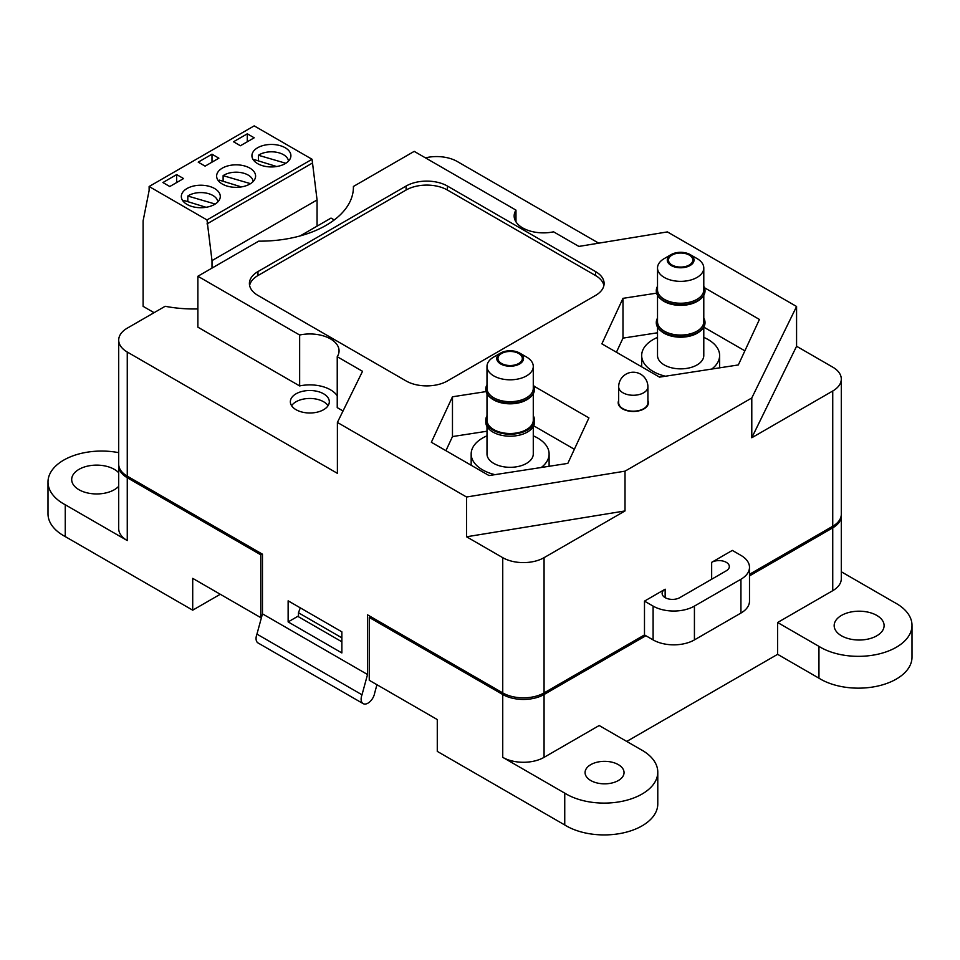 <?xml version="1.0" encoding="UTF-8"?>
<svg xmlns="http://www.w3.org/2000/svg" width="960" height="960" viewBox="0 0 960 960"><rect width="100%" height="100%" fill="white"/><g stroke="black" fill="none" stroke-linecap="round" stroke-linejoin="round"><path stroke-width="1.44" d="M644.484 601.128L665.148 589.188A10.356 5.976 0 0 0 662.124 593.424A10.356 5.976 0 0 0 668.508 598.944A10.356 5.976 0 0 0 679.788 597.648L726.3 570.792A10.356 5.976 0 0 0 729.324 566.568A10.356 5.976 0 0 0 722.94 561.048A10.356 5.976 0 0 0 711.66 562.344L732.324 550.416L740.94 555.384A29.232 16.872 180 0 1 749.496 567.312A29.232 16.872 180 0 1 740.94 579.252L694.428 606.096A29.232 16.872 180 0 1 653.1 606.096L644.484 601.128L644.484 634.932L653.1 639.9A29.232 16.872 180 0 0 694.428 639.9L740.94 613.056A29.232 16.872 180 0 0 749.496 601.128L749.496 567.312M711.66 562.344L711.66 579.252M665.148 589.188L665.148 597.648M533.28 393.756L533.28 420.144A23.136 13.356 180 0 1 510.144 433.5A23.136 13.356 180 0 1 486.996 420.144L486.996 393.756M526.5 357L519.612 353.028L526.5 357A23.136 13.356 180 0 1 533.28 366.444A23.136 13.356 180 0 1 510.144 379.812A23.136 13.356 180 0 1 486.996 366.444A23.136 13.356 180 0 1 493.776 357L500.664 353.028A13.392 7.74 0 0 0 500.664 363.96A13.392 7.74 0 0 0 519.612 363.96A13.392 7.74 0 0 0 519.612 353.028A13.392 7.74 0 0 0 500.664 353.028M533.28 366.444L533.28 388.32A23.136 13.356 180 0 1 510.144 401.688A23.136 13.356 180 0 1 486.996 388.32L486.996 366.444M518.748 353.52A12.18 7.032 0 0 0 505.476 351.996A12.18 7.032 0 0 0 497.964 358.488A12.18 7.032 0 0 0 510.144 365.52A12.18 7.032 0 0 0 522.324 358.488A12.18 7.032 0 0 0 518.748 353.52M486.996 387.384A23.196 13.392 0 0 0 510.144 401.712A23.196 13.392 0 0 0 533.28 387.384M529.752 397.704L528.96 398.328A23.388 13.5 180 0 1 491.316 398.328L490.536 397.704A24.36 14.064 0 0 0 529.752 397.704A24.36 14.064 0 0 0 534.504 389.364A24.36 14.064 0 0 0 534.492 389.244M485.784 389.244A24.36 14.064 0 0 0 485.784 389.364A24.36 14.064 0 0 0 490.536 397.704M533.28 384.732A24.36 14.064 180 0 1 534.504 389.124A24.36 14.064 180 0 1 510.144 403.176A24.36 14.064 180 0 1 485.784 389.124A24.36 14.064 180 0 1 486.996 384.732M486.996 415.752A24.36 14.064 0 0 0 485.784 420.144A24.36 14.064 0 0 0 510.144 434.208A24.36 14.064 0 0 0 534.504 420.144A24.36 14.064 0 0 0 533.28 415.752M485.784 420.144L485.784 422.136A24.36 14.064 0 0 0 510.144 436.2A24.36 14.064 0 0 0 534.504 422.136L534.504 420.144M541.272 467.496A38.976 22.5 0 0 0 549.108 453.948A38.976 22.5 0 0 0 537.696 438.048A38.976 22.5 0 0 0 533.28 435.852M486.996 435.852A38.976 22.5 0 0 0 471.168 453.948A38.976 22.5 0 0 0 494.916 474.66M486.996 426.528L486.996 453.948A23.136 13.356 0 0 0 510.144 467.316A23.136 13.356 0 0 0 533.28 453.948L533.28 426.528M671.184 265.512A13.392 7.74 0 0 0 690.12 265.512A13.392 7.74 0 0 0 690.12 254.58A13.392 7.74 0 0 0 671.184 254.58A13.392 7.74 0 0 0 671.184 265.512M672.036 265.02A12.18 7.032 0 0 0 685.308 266.544A12.18 7.032 0 0 0 692.832 260.052A12.18 7.032 0 0 0 680.652 253.02A12.18 7.032 0 0 0 668.472 260.052A12.18 7.032 0 0 0 672.036 265.02M690.12 254.58L697.02 258.552A23.136 13.356 180 0 1 703.788 268.008A23.136 13.356 180 0 1 689.508 280.344A23.136 13.356 180 0 1 664.296 277.452A23.136 13.356 180 0 1 657.516 268.008A23.136 13.356 180 0 1 664.296 258.552L671.184 254.58M657.516 268.008L657.516 289.884A23.136 13.356 0 0 0 664.296 299.328A23.136 13.356 0 0 0 689.508 302.22A23.136 13.356 0 0 0 703.788 289.884L703.788 268.008M657.516 288.948A23.196 13.392 0 0 0 664.248 299.352A23.196 13.392 0 0 0 690.276 302.064A23.196 13.392 0 0 0 703.788 288.948M700.26 299.268L699.48 299.88A23.388 13.5 180 0 1 664.116 301.416A23.388 13.5 180 0 1 661.836 299.88L661.044 299.268A24.36 14.064 0 0 0 663.432 300.864A24.36 14.064 0 0 0 700.26 299.268A24.36 14.064 0 0 0 705.012 290.916A24.36 14.064 0 0 0 705.012 290.796M656.292 290.796A24.36 14.064 0 0 0 656.292 290.916A24.36 14.064 0 0 0 661.044 299.268M703.788 286.284A24.36 14.064 180 0 1 705.012 290.676A24.36 14.064 180 0 1 689.976 303.672A24.36 14.064 180 0 1 663.432 300.624A24.36 14.064 180 0 1 656.292 290.676A24.36 14.064 180 0 1 657.516 286.284M657.516 295.308L657.516 321.696A23.136 13.356 0 0 0 664.296 331.152A23.136 13.356 0 0 0 689.508 334.044A23.136 13.356 0 0 0 703.788 321.696L703.788 295.308M657.516 320.76A23.196 13.392 0 0 0 664.248 331.176A23.196 13.392 0 0 0 690.276 333.888A23.196 13.392 0 0 0 703.788 320.76M700.26 331.08L699.48 331.704A23.388 13.5 180 0 1 664.116 333.24A23.388 13.5 180 0 1 661.836 331.704L661.044 331.08A24.36 14.064 0 0 0 663.432 332.688A24.36 14.064 0 0 0 700.26 331.08A24.36 14.064 0 0 0 705.012 322.74A24.36 14.064 0 0 0 705.012 322.62M656.292 322.62A24.36 14.064 0 0 0 656.292 322.74A24.36 14.064 0 0 0 661.044 331.08M703.788 318.108A24.36 14.064 180 0 1 705.012 322.5A24.36 14.064 180 0 1 689.976 335.484A24.36 14.064 180 0 1 663.432 332.436A24.36 14.064 180 0 1 656.292 322.5A24.36 14.064 180 0 1 657.516 318.108M657.516 337.404A38.976 22.5 0 0 0 641.676 355.512A38.976 22.5 0 0 0 653.1 371.424A38.976 22.5 0 0 0 665.424 376.224M711.78 369.048A38.976 22.5 0 0 0 719.628 355.512A38.976 22.5 0 0 0 703.788 337.404M657.516 327.132L657.516 355.512A23.136 13.356 0 0 0 664.296 364.956A23.136 13.356 0 0 0 689.508 367.848A23.136 13.356 0 0 0 703.788 355.512L703.788 327.132L744.876 350.832M618.672 386.832L618.672 402.744A14.616 8.436 0 0 0 622.956 408.708A14.616 8.436 0 0 0 638.88 410.544A14.616 8.436 0 0 0 647.904 402.744L647.904 386.832A14.616 14.616 0 0 0 633.288 372.216A14.616 14.616 0 0 0 618.672 386.832A14.616 8.436 0 0 0 622.956 392.796A14.616 8.436 0 0 0 643.62 392.796A14.616 8.436 0 0 0 647.904 386.832M118.74 464.988A29.232 16.872 0 0 0 118.704 465.792A29.232 16.872 0 0 0 127.26 477.72L260.748 554.784L262.128 553.992M370.632 616.632L369.252 617.436L502.74 694.5A29.232 16.872 0 0 0 544.068 694.5L645.864 635.724M749.496 575.892L832.74 527.844A29.232 16.872 0 0 0 841.296 515.904A29.232 16.872 0 0 0 841.26 515.112M832.74 527.844L832.74 590.688L777.624 622.5L818.952 646.368A53.628 30.96 0 0 0 877.896 654.216A53.628 30.96 0 0 0 912 625.368A53.628 30.96 0 0 0 894.744 602.616L841.296 571.764M369.252 617.436L369.252 680.28L437.28 719.556L437.28 751.38L564.744 824.964A53.628 30.96 0 0 0 623.676 832.8A53.628 30.96 0 0 0 657.78 803.964L657.78 772.14A53.628 30.96 0 0 0 640.524 749.388L599.184 725.52L544.068 757.344A29.232 16.872 0 0 1 502.74 757.344L564.744 793.14L564.744 824.964M220.272 594.264L192.708 610.176L65.256 536.592A53.628 30.96 0 0 1 48 513.84L48 482.016A53.628 30.96 0 0 0 65.256 504.768L127.26 540.564A29.232 16.872 0 0 1 118.704 528.636L118.704 465.792M260.748 554.784L260.748 617.628L192.708 578.352L192.708 610.176M118.704 472.776A24.972 14.412 0 0 0 90.624 465.552A24.972 14.412 0 0 0 71.688 479.532A24.972 14.412 0 0 0 78.996 489.732A24.972 14.412 0 0 0 118.704 486.3M118.704 452.664A53.628 30.96 0 0 0 48 482.016M841.488 635.796A24.972 14.412 0 0 0 868.692 638.928A24.972 14.412 0 0 0 884.1 625.608A24.972 14.412 0 0 0 859.14 611.196A24.972 14.412 0 0 0 834.168 625.608A24.972 14.412 0 0 0 841.488 635.796M832.74 590.688A29.232 16.872 0 0 0 841.296 578.748L841.296 515.904M590.784 780.54A19.488 11.256 0 0 0 612.024 782.976A19.488 11.256 0 0 0 624.048 772.584A19.488 11.256 0 0 0 604.56 761.34A19.488 11.256 0 0 0 585.072 772.584A19.488 11.256 0 0 0 590.784 780.54M564.744 793.14A53.628 30.96 0 0 0 623.676 800.976A53.628 30.96 0 0 0 657.78 772.14M626.748 741.432L777.624 654.324L818.952 678.192A53.628 30.96 0 0 0 877.896 686.028A53.628 30.96 0 0 0 912 657.192L912 625.368M818.952 646.368L818.952 678.192M777.624 622.5L777.624 654.324M65.256 504.768L65.256 536.592M260.748 617.628L261.564 617.16M300.3 607.848L298.464 612.756L341.868 637.824M298.464 612.756L298.464 616.74L341.868 641.796M276.672 166.536L254.676 159.732A17.076 9.852 0 0 0 254.364 161.148M288.468 161.148A17.076 9.852 0 0 0 276.9 152.328A17.076 9.852 0 0 0 258.432 155.268L258.432 160.896M258.432 155.268L285.816 163.272M334.248 219.96L331.02 218.088L300.096 235.944M212.004 268.104L212.004 260.616L207 219.936L149.124 186.516L254.184 125.868L312.06 159.276L317.064 199.956L317.064 226.14M149.124 186.516L149.124 190.5L143.112 220.836L143.112 306.348L154.08 312.684M212.004 260.616L317.064 199.956M207 223.908L312.06 163.248M207 219.936L312.06 159.276M285.192 147.744A19.488 11.256 0 0 0 263.964 145.308A19.488 11.256 0 0 0 251.928 155.7A19.488 11.256 0 0 0 271.416 166.944A19.488 11.256 0 0 0 290.904 155.7A19.488 11.256 0 0 0 285.192 147.744M254.184 137.796L247.296 133.824L233.52 141.768L240.408 145.752L254.184 137.796M183.576 178.56L176.676 174.588L162.9 182.544L169.788 186.516L183.576 178.56M218.88 158.184L211.992 154.2L198.216 162.156L205.104 166.14L218.88 158.184M222.324 184.044A19.488 11.256 0 0 0 243.564 186.48A19.488 11.256 0 0 0 255.6 176.088A19.488 11.256 0 0 0 236.112 164.832A19.488 11.256 0 0 0 216.624 176.088A19.488 11.256 0 0 0 222.324 184.044M187.02 204.42A19.488 11.256 0 0 0 208.26 206.856A19.488 11.256 0 0 0 220.284 196.464A19.488 11.256 0 0 0 200.796 185.22A19.488 11.256 0 0 0 181.32 196.464A19.488 11.256 0 0 0 187.02 204.42M211.992 162.156L211.992 154.2M176.676 182.544L176.676 174.588M247.296 141.768L247.296 133.824M253.164 181.524A17.076 9.852 0 0 0 241.596 172.716A17.076 9.852 0 0 0 223.116 175.656L223.116 181.284M223.116 175.656L250.512 183.66M241.368 186.912L219.36 180.12A17.076 9.852 0 0 0 219.06 181.524M217.848 201.912A17.076 9.852 0 0 0 206.28 193.104A17.076 9.852 0 0 0 187.812 196.032L187.812 201.66M187.812 196.032L215.208 204.048M206.064 207.3L184.056 200.508A17.076 9.852 0 0 0 183.756 201.912M832.74 526.248A29.232 16.872 0 0 0 841.296 514.32L841.296 379.08A29.232 16.872 180 0 1 832.74 391.008L832.74 526.248L749.496 574.308M197.88 308.928A91.644 52.908 180 0 1 165.156 306.288L127.26 328.164A29.232 16.872 0 0 0 118.704 340.092L118.704 464.196A29.232 16.872 0 0 0 127.26 476.136L262.464 554.196L262.464 613.848L367.536 674.508L367.536 614.844L502.74 692.904A29.232 16.872 0 0 0 544.068 692.904L644.484 634.932M197.88 327.168L299.652 385.932L299.652 335.016L197.88 276.252L197.88 327.168M841.296 379.08A29.232 16.872 180 0 0 832.74 367.14L796.572 346.26L796.572 306.492L667.392 231.912L578.868 246.42L553.56 231.816A29.232 16.872 0 0 1 514.152 216A29.232 16.872 0 0 1 515.976 210.12L414.204 151.368L353.412 186.468L353.412 187.992M625.02 510.936L466.56 536.784L502.74 557.664A29.232 16.872 0 0 0 544.068 557.664L625.02 510.936L625.02 471.156L751.788 397.968L751.788 437.748L832.74 391.008M296.052 409.704A19.488 11.256 0 0 0 317.292 412.14A19.488 11.256 0 0 0 329.316 401.748A19.488 11.256 0 0 0 309.828 390.504A19.488 11.256 0 0 0 290.352 401.748A19.488 11.256 0 0 0 296.052 409.704M466.56 536.784L466.56 497.016L337.392 422.436L362.532 371.316L337.236 356.712L337.236 407.628L343.032 410.976M299.652 385.932A29.232 16.872 180 0 1 337.236 395.868M118.704 340.092A29.232 16.872 0 0 0 127.26 352.032L337.392 473.34L337.392 422.436M341.868 652.932L341.868 631.848L288.132 600.828L288.132 621.912L341.868 652.932M598.716 243.168L457.26 161.508A29.232 16.872 0 0 0 425.436 157.848M353.412 186.468A93.42 53.94 0 0 1 353.412 187.224A93.42 53.94 0 0 1 258.684 241.152L197.88 276.252M515.976 210.12L515.976 221.868M257.964 271.572A29.232 16.872 0 0 0 249.408 283.5A29.232 16.872 0 0 0 257.964 295.44L406.092 380.952A29.232 16.872 0 0 0 447.42 380.952L595.548 295.44A29.232 16.872 0 0 0 604.104 283.5A29.232 16.872 0 0 0 595.548 271.572L447.42 186.048A29.232 16.872 0 0 0 406.092 186.048L257.964 271.572L257.964 275.544A29.232 16.872 0 0 0 249.612 285.492M618.672 400.548A15.096 8.724 0 0 0 618.192 402.744A15.096 8.724 0 0 0 622.608 408.912A15.096 8.724 0 0 0 639.072 410.796A15.096 8.724 0 0 0 648.396 402.744A15.096 8.724 0 0 0 647.904 400.548M337.236 356.712A29.232 16.872 0 0 0 339.06 350.832A29.232 16.872 0 0 0 299.652 335.016M625.02 471.156L466.56 497.016M796.572 306.492L751.788 397.968M486.084 391.584L452.472 396.792L431.352 442.272L489.036 475.572L567.816 463.392L588.924 417.9L533.952 386.16M656.604 293.148L622.98 298.344L601.872 343.836L659.544 377.136L738.324 364.944L759.432 319.452L704.46 287.724M796.572 346.26L751.788 437.748M657.516 332.784L622.98 338.124L616.428 352.236M622.98 338.124L622.98 298.344M574.368 449.268L533.664 425.772M486.996 431.22L452.472 436.572L445.92 450.684M452.472 436.572L452.472 396.792M291.6 405.732A19.488 11.256 180 0 1 309.828 398.46A19.488 11.256 180 0 1 328.056 405.732M262.464 613.848L256.944 634.128L362.004 694.788A9.696 5.592 120 0 0 363.132 703.62A9.696 5.592 120 0 0 369.924 701.7A9.696 5.592 120 0 0 374.676 693L376.944 684.72M256.944 634.128A9.696 5.592 120 0 0 258.06 642.972L363.132 703.62M367.536 674.508L362.004 694.788M288.132 621.912L298.464 615.948M603.9 285.492A29.232 16.872 0 0 0 595.548 275.544L447.42 190.032A29.232 16.872 0 0 0 406.092 190.032L257.964 275.544M653.1 606.096L653.1 639.9M694.428 606.096L694.428 639.9M740.94 579.252L740.94 613.056M502.74 694.5L502.74 757.344M127.26 477.72L127.26 540.564M544.068 694.5L544.068 757.344M502.74 557.664L502.74 692.904M544.068 557.664L544.068 692.904M127.26 352.032L127.26 476.136M406.092 190.032L406.092 186.048M447.42 190.032L447.42 186.048M595.548 275.544L595.548 271.572M471.168 453.948L471.168 465.264M549.108 453.948L549.108 466.284M641.676 355.512L641.676 366.816M719.628 355.512L719.628 367.836"/></g></svg>
